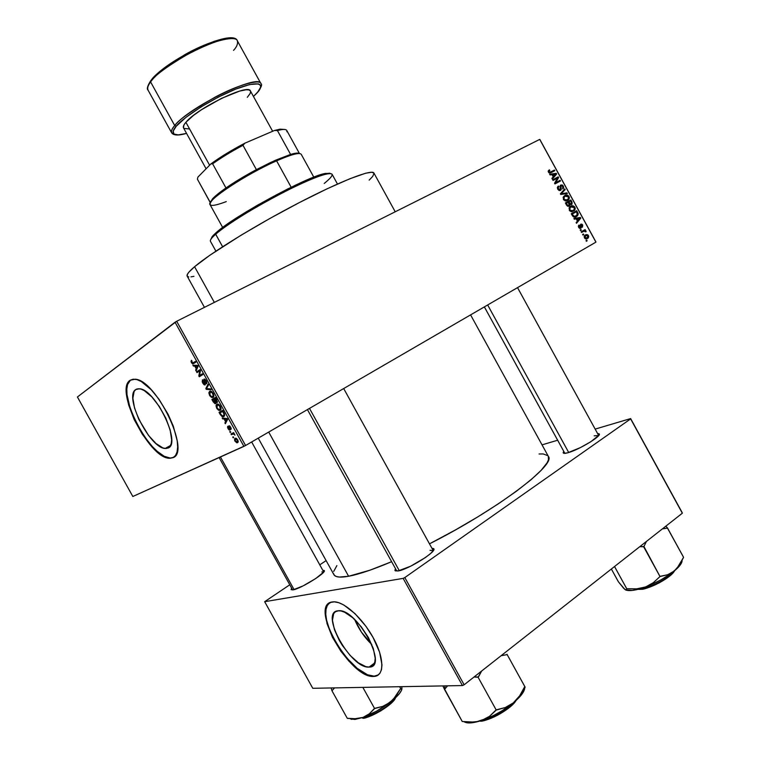 <?xml version="1.0" encoding="UTF-8"?>
<svg xmlns="http://www.w3.org/2000/svg" width="761" height="761" viewBox="0 0 761 761"><rect width="100%" height="100%" fill="white"/><g stroke="black" fill="none" stroke-linecap="round" stroke-linejoin="round"><path stroke-width="1.14" d="M369.095 667.074L374.46 663.126L369.095 667.074L365.898 666.674L358.298 662.783L350.089 655.383L342.46 645.594L339.206 640.239L334.421 629.594L332.462 620.272L333.651 613.661L335.42 611.711L338.683 610.731C357.08 608.581 389.014 667.787 369.123 667.074L369.095 667.074C350.888 669.109 319.268 612.129 337.894 610.798L340.985 610.959L344.6 612.215L352.781 617.78L361.18 626.712L368.429 637.594L373.366 648.686L375.192 658.198L374.84 661.88L373.67 664.638L371.72 666.389L369.095 667.074M374.146 676.168L378.474 674.826L374.146 676.168C352.343 678.422 312.581 613.128 329.465 603.035L327.297 605.556L326.012 609.409L325.775 614.336L326.583 620.158L329.656 630.06L336.771 644.196L346.369 657.571L357.137 668.301L367.534 674.779L374.146 676.168M332.462 601.932L333.679 601.827C344.029 601.352 362.797 618.284 373.584 638.412C384.514 658.55 384.391 676.11 373.993 676.434L377.294 675.587L379.901 673.314L381.489 669.69L381.984 664.829L379.596 652.196L373.033 637.414L365.993 626.37L355.016 613.651L343.896 605.052L338.845 602.731L334.402 601.837L330.731 602.389L327.953 604.339L326.155 607.592L325.404 612.006L327.011 623.582L332.471 637.347L340.976 651.359L348.652 660.833L354.055 666.227L364.69 673.894L369.523 675.863L373.784 676.443C349.603 678.698 308.195 604.101 332.462 601.932M135.781 389.546L139.463 388.776C155.254 389.08 181.556 443.454 168.248 447.963L165.812 448.505L162.873 447.906L155.957 443.492L148.538 435.435L138.778 419.263L134.535 408.001L132.88 398.25L134.107 391.468L135.781 389.546L138.093 388.747L140.975 389.099L144.295 390.612L151.791 396.871L159.391 406.602L165.86 418.255L170.169 429.946L171.634 439.791L171.225 443.539L170.074 446.288L168.248 447.963L165.185 448.467C149.746 448.21 123.653 396.167 135.781 389.546L136.723 389.052L135.781 389.546M169.579 458.027C149.194 457.684 114.721 389.29 130.521 380.081L127.591 384.476L126.811 389.023L126.992 394.636L130.121 408.2L136.447 423.183L145.066 437.47L152.314 446.507L157.213 451.33L164.195 456.267L170.255 458.065L173.594 457.361L169.17 458.265C148.795 457.913 114.302 389.508 130.093 380.3L135.106 379.216C156.091 379.653 190.944 452.148 173.08 457.646L175.534 455.478L177.085 451.882L177.665 446.954L177.218 440.876L173.346 426.265L168.114 414.326L158.963 399.202L151.287 389.822L141.327 381.556L136.923 379.596L133.137 379.187L130.093 380.3L127.915 382.888L126.659 386.826L126.364 391.925L128.59 404.814L134.202 419.634L142.355 434.293L151.905 446.736L156.804 451.558L163.786 456.495L169.836 458.303L173.08 457.646L169.17 458.265M323.739 572.015L321.846 571.92L323.739 572.015M322.797 570.284L324.129 570.455C327.696 571.977 300.719 588.862 293.033 589.87L302.992 585.941L315.796 578.503L323.71 572.063L324.176 570.493L322.797 570.284M433.228 550.622L430.003 550.308L433.228 550.622L343.687 388.548M431.953 548.31L433.561 548.633C438.127 550.793 408.457 569.532 398.098 570.959L410.636 566.203L425.456 557.518L430.793 553.352L433.551 550.193L433.361 548.51L431.953 548.31M598.698 435.549L594.17 435.825L598.698 435.549L517.537 287.639M597.632 433.589L599.088 433.837C602.626 435.482 578.645 450.017 567.773 452.785L580.396 447.601L590.707 441.818L598.84 435.349L599.04 433.799L597.632 433.589M214.345 302.402L194.578 266.721C188.861 271.591 186.388 274.74 187.168 276.148L187.51 274.084L188.928 272.124L194.578 266.721L214.345 302.402M333.565 573.661L334.45 575.373L336.391 576.524L339.396 577.066L348.605 576.258L268.709 432.067L348.605 576.258L369.932 570.198L391.582 561.713C373.223 569.485 358.897 574.336 348.605 576.258C340.224 577.761 335.325 577.228 333.917 574.679L258.245 438.146M245.575 445.499L176.676 321.266L539.72 139.396L595.92 242.131L245.575 445.499L132.833 496.495L77.422 396.985L175.04 322.217L243.91 446.393L132.833 496.495L77.422 396.985L176.676 321.266L175.04 322.217L243.91 446.393L245.575 445.499L595.92 242.131L539.72 139.396L176.676 321.266L245.575 445.499M584.41 237.898L585.513 238.868L586.76 238.859L588.272 237.898L588.757 236.519L587.815 234.807L586.17 234.588L584.315 236.024L584.41 237.898L587.482 238.526L588.32 237.851L588.481 235.558L585.447 234.902L584.572 235.625L584.41 237.898L584.981 237.594L584.41 237.889M581.537 232.466L584.22 231.03L585.428 231.848L586.046 231.154L584.838 230.583L585.466 230.231L585.114 229.575L581.176 231.81L581.537 232.466L584.448 230.973L585.96 230.973L584.838 230.583L585.466 230.231L585.114 229.575L581.176 231.81L581.537 232.466M578.645 227.368L579.654 228.329L580.795 228.224L581.433 227.292L581.071 224.952L582.079 225.227L582.422 227.178L582.717 225.028L581.823 224.124L580.567 224.343L580.053 227.71L579.14 226.883L579.045 225.047L578.55 225.598L578.645 227.368L580.795 228.224L581.109 224.895L582.717 225.028L580.786 224.191L580.5 227.491L579.235 227.092L579.045 225.047L578.645 227.368M572.329 215.658L574.346 217.151L577.513 215.782L578.236 213.908L576.714 210.711L571.283 213.727L572.329 215.658C573.623 217.313 574.993 217.627 576.438 216.6L577.694 215.582L578.189 213.641L576.714 210.711L571.283 213.727L572.329 215.658M566.498 204.985L567.744 206.26L569.028 206.183L570.037 204.471L572.044 204.138L572.044 202.188L570.836 199.972L565.385 202.949L566.498 204.985L569.19 206.098L570.037 204.471L572.025 204.167L571.949 201.998L570.836 199.972L565.385 202.949L566.498 204.985L567.145 204.652L566.507 205.004M560.733 194.455L567.326 193.551L566.955 192.866L561.171 193.741L565.166 189.594L564.795 188.918L560.381 193.808L560.733 194.455L562.198 193.56L561.171 193.741L565.166 189.594L564.795 188.918L560.381 193.808L560.733 194.455L567.326 193.551L566.955 192.866L560.714 194.416M553.066 180.443L557.471 178.112L554.579 183.211L554.959 183.915L560.457 180.994L560.096 180.338L555.692 182.678L558.584 177.579L558.203 176.875L552.705 179.786L553.066 180.443L557.471 178.112L554.579 183.211L554.959 183.915L560.457 180.994L560.096 180.338L555.692 182.678L558.584 177.579L558.203 176.875L552.705 179.786L553.066 180.443M548.253 170.911L548.548 172.338L549.756 173.061L554.826 170.702L554.465 170.045L549.784 172.328L548.995 171.586L549.803 170.445L549.375 169.817L548.253 170.911L548.424 172.138L551.088 172.661L554.826 170.702L554.465 170.045L549.899 172.319L549.09 171.834L549.803 170.445L549.375 169.817L548.253 170.911M550.051 174.935L552.01 174.64L553.257 176.913L551.915 178.35L552.296 179.035L556.652 174.041L556.272 173.346L549.67 174.25L550.051 174.935L552.01 174.64L553.257 176.913L551.915 178.35L552.296 179.035L556.652 174.041L556.272 173.346L549.67 174.25L550.051 174.935M557.775 189.223L559.031 190.478L560.486 190.412L561.266 189.27L560.781 186.026L561.561 185.579L562.569 186.217L562.779 188.937L563.663 187.805L563.34 186.093L562.16 184.952L560.562 185.199L560.039 186.407L560.553 189.137L559.687 189.879L558.298 188.604L558.441 186.055L557.442 187.311L557.661 188.985L560.486 190.412L561.247 188.718L560.819 185.969L563.34 186.093L560.819 185.028L560.324 185.446L560.115 189.765L558.45 188.937L558.441 186.055L557.746 186.654L557.775 189.223M563.245 197.175L563.578 199.801L566.108 200.999L568.886 199.42L569.39 197.803L568.933 196.319L566.916 194.997L565.004 195.377L563.511 196.633L563.416 199.525L565.28 200.942L567.601 200.524L568.809 199.525L569.019 196.481C567.658 194.854 566.232 194.531 564.767 195.51L563.245 197.175M569.142 207.943L569.675 210.835L571.996 211.767L574.764 210.169L575.268 208.543L574.812 207.068L572.795 205.755L570.902 206.145L569.409 207.411L569.314 210.302L571.178 211.72L574.669 210.312L574.897 207.22C573.537 205.603 572.12 205.289 570.655 206.269L569.142 207.943M574.27 219.197L576.21 218.854L577.447 221.128L576.134 222.602L576.515 223.287L580.786 218.15L580.415 217.465L573.899 218.512L574.27 219.197L576.21 218.854L577.447 221.128L576.134 222.602L576.515 223.287L580.786 218.15L580.415 217.465L573.899 218.512L574.27 219.197M580.51 230.593L581.28 230.155L580.928 229.499L580.148 229.946L580.51 230.593L581.28 230.155L580.928 229.499L580.148 229.946L580.51 230.593L581.28 230.155L580.491 230.573M582.974 235.092L583.744 234.654L583.383 233.998L582.612 234.436L582.974 235.092L583.744 234.654L583.383 233.998L582.612 234.436L582.974 235.092M586.351 241.275L587.121 240.828L586.769 240.172L585.999 240.619L586.351 241.275L587.121 240.828L586.769 240.172L585.999 240.619L586.351 241.275M539.834 139.444L595.968 242.046L539.834 139.444M233.17 437.832L233.694 437.575L233.256 436.795L232.742 437.042L233.17 437.832L233.694 437.575L232.742 437.042L233.17 437.832M230.193 432.467L230.716 432.21L230.279 431.43L229.765 431.677L230.193 432.467L230.716 432.21L229.765 431.677L230.193 432.467M222.65 418.864L224.105 418.988L225.608 421.699L224.904 422.926L225.361 423.744L227.596 419.387L227.13 418.56L222.202 418.046L222.65 418.864L223.82 418.217L222.65 418.864L224.105 418.988L225.608 421.699L224.904 422.926L225.361 423.744L227.596 419.387L227.13 418.56L222.202 418.046L222.65 418.864M216 405.67L217.104 408.885L219.644 410.445L221.071 408.667L219.691 405.242L217.484 404.005L216 405.67L218.55 404.262L216 405.67L216.695 408.229L218.483 410.179L220.195 410.265C221.261 409.865 221.318 408.514 220.357 406.231L217.817 404.015L216.79 404.224L216 405.67M208.856 392.8L209.969 396.015L212.68 397.508L213.879 395.387L212.195 391.953L209.96 391.164L208.856 392.8L209.865 392.248L208.856 392.8L209.56 395.368L211.339 397.299L213.042 397.356C214.088 396.928 214.136 395.577 213.175 393.285L210.683 391.087L209.636 391.325L208.856 392.8M202.74 383.078L204.005 384.685L205.318 384.695L204.243 380.443L204.738 379.853L206.079 381.527L206.022 383.011L206.507 383.772L206.811 383.382L206.488 381.261L204.747 379.102L203.948 379.168L203.71 380.062L204.728 384.077L203.082 382.707L202.464 379.768L202.226 381.955L205.099 384.914L205.27 383.221L204.243 380.367L204.69 379.853L205.841 381.033L206.507 383.772L206.231 380.766L204.462 379.016L204.661 384.134L203.187 382.897L202.464 379.768L202.74 383.078M193.361 366.051L194.749 366.06L196.252 368.781L195.615 370.112L196.072 370.94L198.107 366.222L197.641 365.394L192.904 365.223L193.361 366.051L194.797 365.29L193.361 366.051L194.749 366.06L196.252 368.781L195.615 370.112L196.072 370.94L198.107 366.222L197.641 365.394L192.904 365.223L193.361 366.051M190.992 361.304L192.657 363.939L195.872 362.198L195.434 361.408L192.495 363.13L191.553 360.295L190.992 361.304L191.896 360.838L190.992 361.304L191.439 362.693L192.752 363.958L195.872 362.198L195.434 361.408L192.552 363.14L191.553 360.295L190.992 361.304M197.004 372.614L199.753 370.873L198.83 375.915L199.296 376.762L202.749 374.602L202.312 373.813L199.544 375.544L200.466 370.483L200 369.637L196.566 371.834L197.004 372.614L199.753 370.873L198.83 375.915L199.296 376.762L202.749 374.602L202.312 373.813L199.544 375.544L200.466 370.483L200 369.637L196.566 371.834L197.004 372.614M206.269 389.337L211.149 389.737L210.692 388.909L206.44 388.662L208.504 384.971L208.048 384.153L205.851 388.567L206.269 389.337L207.449 388.7L206.269 389.337L211.149 389.737L210.692 388.909L206.44 388.662L208.504 384.971L208.048 384.153L205.851 388.567L206.269 389.337M213.242 401.903L215.135 403.806L215.981 403.206L215.886 402.15L217.37 402.255L215.439 397.47L211.9 399.477L215.125 403.806L215.886 402.15L217.104 402.588L216.799 399.925L215.439 397.47L211.9 399.477L213.242 401.903M220.31 414.631L222.241 416.714L224.438 416.048L224.524 414.06L222.621 410.417L219.035 412.338L220.31 414.631L222.764 416.847L223.763 416.648L224.466 413.908L222.621 410.417L219.035 412.338L220.31 414.631M227.986 428.586L229.004 429.86L230.031 429.955L229.546 426.531L230.954 429.385L231.23 428.881L229.327 425.76L228.7 426.341L229.451 429.261L228.395 428.453L227.777 426.255L227.501 427.349L229.889 430.051L229.727 427.891L229.242 429.328L227.777 426.255L227.986 428.586M231.439 434.702L233.532 433.932L234.94 435.14L233.665 432.629L231.002 433.913L231.439 434.702L233.998 433.237L231.439 434.702L233.437 433.922L234.94 435.14L233.665 432.629L231.002 433.913L231.439 434.702M234.949 441.142L236.804 442.797L238.155 442.084L237.803 439.982L236.005 438.212L234.559 438.859L234.683 440.59L236.842 442.807L237.575 442.674L237.727 439.848L235.834 438.184L235.13 438.317L234.949 441.142M464.134 684.786L404.814 577.561L630.641 418.892L682.332 513.209L464.134 684.786L462.45 685.556L312.781 688.296L264.666 601.694L403.149 578.379L462.45 685.556L312.781 688.296L264.666 601.694L289.751 584.8L264.666 601.694L403.149 578.379L404.814 577.561L403.149 578.379L462.45 685.556L464.134 684.786L682.332 513.209L630.641 418.892L404.814 577.561L464.134 684.786M542.032 444.852L557.623 440.229L542.032 444.852M595.169 429.099L630.641 418.588L682.265 512.771L630.641 418.588L595.169 429.099M319.782 564.833L326.127 560.619L319.782 564.833M563.768 451.416L563.207 452.424L564.177 453.356L567.773 452.785C564.862 453.575 563.33 453.566 563.178 452.738L563.768 451.416M395.473 568.743L395.225 570.836L398.098 570.959L394.892 570.293L395.473 568.743M291.644 588.215L291.159 589.661L293.033 589.87L291.083 589.461L291.644 588.215M336.876 565.594L333.718 571.406M470.583 314.892L548.329 456.315C556.691 464.391 497.342 509.537 429.489 543.849L455.478 529.913L477.984 516.757L498.683 503.601L516.595 491.092L530.959 479.81L541.233 470.241L547.159 462.707L548.472 459.787L548.32 456.296M547.882 455.687L543.23 453.946L539.073 453.984M396.671 570.807L307.425 409.599M395.225 211.786L373.917 173.051C372.167 168.894 340.918 180.937 298.16 203.197C255.468 225.38 210.512 253.109 194.578 266.721L209.884 255.23L241.094 235.197L269.717 218.559L299.473 202.512L327.154 188.776L349.898 178.74L365.641 173.232L371.682 172.233L373.927 173.061M374.022 173.318L372.757 176.343L369.161 180.138M193.95 276.329L190.954 276.871M188.776 276.928L187.463 276.481M564.805 453.223L484.357 306.892M292.605 589.88L219.12 457.57M354.674 619.511C358.678 629.014 364.386 637.357 371.806 644.519L361.38 632.058L354.674 619.511M195.577 361.656L193.094 362.959L195.577 361.656M196.661 369.561L195.615 370.112L196.661 369.561M197.223 368.267L196.252 368.781L197.223 368.267M196.129 365.337L194.749 366.06L196.129 365.337M195.292 366.07L197.755 365.594L196.699 366.155L197.927 365.898L196.509 368.257L197.441 367.763L196.509 368.257L195.292 366.07L196.642 365.356L195.292 366.07L197.546 366.098L196.509 368.257L195.292 366.07M200.162 369.922L196.566 371.834L200.162 369.922M202.426 374.012L199.544 375.544L202.426 374.012M199.544 375.534L198.83 375.915L199.544 375.534M200.466 370.483L199.753 370.873L200.466 370.483M205.403 383.734L204.661 384.134L205.403 383.734M206.887 382.545L206.022 383.011L206.887 382.545M205.27 379.463L204.49 379.882M206.802 388.053L205.851 388.567L206.802 388.053M213.879 395.91L211.339 397.299L213.879 395.91M210.065 392.105L210.949 391.905L213.185 393.294L213.223 395.777L213.879 395.416L212.614 396.567L213.879 395.872L211.815 396.747L209.969 395.121L210.065 392.105L211.444 391.363L210.065 392.105L212.214 392.714L213.27 395.577L212.1 396.747L210.702 396.12L209.475 393.751L210.065 392.105M215.468 397.527L211.9 399.477L215.468 397.527M216.371 401.884L215.886 402.15L216.371 401.884L214.402 399.097L215.877 398.269L216.609 401.837L217.408 401.399L216.362 401.884M212.747 400.029L214.402 399.097L213.984 399.325L215.258 400.647L215.173 402.93L215.972 402.483L214.878 402.988L213.67 401.694L212.747 400.029L213.984 399.325L215.173 402.93L214.231 402.559L212.747 400.029M215.458 398.498L216.761 400.971L216.524 401.865L214.402 399.097L215.458 398.498M219.625 409.542L218.483 410.179L219.625 409.542M217.104 408.001L217.218 405.014L218.093 404.823L220.357 406.241L220.395 408.705L221.051 408.334L219.767 409.475L221.061 408.752L218.987 409.637L217.104 408.001L216.818 405.366L218.569 404.272L217.218 405.014L219.387 405.661L220.348 408.838L218.949 409.637L217.104 408.001M219.891 412.9L223.049 411.206L223.962 413.994L224.4 413.746L223.334 415.858L222.288 416.01L219.891 412.9L223.03 411.149L219.891 412.9L222.64 411.435L223.962 413.994L223.877 415.392L221.889 415.848L219.891 412.9M223.411 415.82L224.695 415.097M226.131 422.231L224.904 422.926L226.131 422.231M226.74 421.061L225.608 421.699L226.74 421.061M225.218 418.36L224.105 418.988L225.218 418.36M224.666 419.035L227.178 418.636L226.131 419.216L227.387 419.016L226.521 420.053L227.549 419.473L225.884 421.214L226.968 420.605L225.884 421.214L224.666 419.035L225.77 418.417L224.666 419.035L227.016 419.225L225.884 421.214L224.666 419.035M230.098 428.9L229.384 429.309L230.098 428.9M230.022 428.69L229.518 428.985L230.022 428.69M228.966 425.799L229.232 428.139L229.556 426.541L230.954 429.385L230.707 427.187L228.966 425.799M231.154 428.234L230.478 428.624L231.154 428.234M230.031 426.227L229.461 426.55L230.031 426.227M234.055 433.323L232.809 434.036L234.055 433.323M237.27 441.808L235.453 441.171L235.406 439.183L237.698 439.791L236.576 441.998L235.349 440.99L235.558 439.097L236.595 438.507L235.558 439.097L237.223 439.82L237.27 441.808L238.222 441.256M549.594 170.569L548.186 171.425M548.472 172.214L549.09 171.834L548.472 172.214M549.042 172.842L549.899 172.319L549.042 172.842M549.204 172.928L550.688 172.034L549.204 172.928M549.309 172.975L554.465 170.045L551.725 171.72L551.982 172.195L551.725 171.72L549.309 172.975M554.712 174.288L556.272 173.346L554.712 174.288L555.92 174.041L553.152 176.723L553.78 176.352L552.781 174.526L555.92 174.041L553.78 176.352L552.781 174.526L552.153 174.897L554.712 174.288M554.931 175.078L556.652 174.041L554.931 175.078M552.781 179.929L558.203 176.875L555.444 178.521L555.73 179.035L555.444 178.521L552.781 179.929M557.356 178.312L558.584 177.579L557.356 178.312M554.626 183.306L555.692 182.678L554.626 183.306M554.674 183.382L560.096 180.338L557.337 181.974L557.623 182.497L557.337 181.974L554.674 183.382M557.394 187.539L558.869 186.673L557.394 187.539M557.823 189.299L558.45 188.937L557.823 189.299M558.955 190.44L560.115 189.765L558.955 190.44M562.779 188.937L563.378 188.414L563.34 186.093L562.712 186.455L562.779 188.937M560.039 186.35L561.161 185.694L560.039 186.35M560.048 186.588L560.714 186.198L560.048 186.588M560.315 187.777L560.914 187.425L560.315 187.777M560.562 189.118L561.247 188.718L560.562 189.118M563.111 190.783L565.166 189.594L563.111 190.783M560.41 193.874L561.894 193.018L560.41 193.874M560.543 194.112L561.171 193.741L560.543 194.112M565.261 193.836L566.955 192.866L565.261 193.836M563.549 196.585L564.32 196.623L563.549 196.585M568.391 196.833L569.019 196.481L568.391 196.833L568.267 199.011L565.318 200.952L567.259 199.858L563.416 199.525L564.053 199.173L564.177 196.937L565.119 196.167L568.381 196.823L568.457 198.697L566.488 200.181L564.548 199.801L563.787 197.946L564.938 196.262L563.216 197.251L566.317 195.739L568.381 196.823M566.441 200.324L566.089 200.999L566.441 200.324M565.404 202.987L570.836 199.972L568.039 201.541L568.381 202.169L568.039 201.541L565.404 202.987M571.311 202.359L571.949 201.998L571.311 202.359L571.454 203.653L570.103 204.509L571.121 203.948L569.304 204.157L570.037 203.748L569.608 203.092L568.971 203.444L569.608 203.092L568.933 201.865L570.56 200.971L571.188 202.112L571.444 203.682L570.588 204.072L568.933 201.865L568.296 202.217L570.56 200.971L571.321 202.369M569.323 204.871L570.037 204.471L569.323 204.871M566.384 203.254L568.296 202.207L569.18 205.156L567.535 206.164L568.828 205.451L566.935 205.651L567.582 205.289L566.384 203.254L565.746 203.615L568.296 202.207L569.352 204.357L568.828 205.451L567.582 205.289L566.384 203.254M569.485 207.296L569.989 207.306M574.27 207.572L574.897 207.22L574.27 207.572L574.108 209.827L571.159 211.72L573.147 210.626L569.314 210.302L569.951 209.95L570.094 207.677L571.007 206.935L574.27 207.582L574.222 209.665L571.977 211.035L570.655 210.721L569.751 209.465L569.865 208.067L571.007 206.935L569.133 207.972L572.196 206.497L574.27 207.582M572.282 211.092L571.911 211.777L572.282 211.092M573.918 212.271L574.26 212.909L573.918 212.271M577.085 212.89L577.723 212.547L577.085 212.89L577.114 215.125L573.594 216.971L574.622 216.419L572.919 215.211L572.282 215.563L572.919 215.211L572.282 214.031L576.438 211.72L571.625 214.364L576.438 211.72L577.399 214.602L575.012 216.362L573.651 216.153L572.282 214.031L571.635 214.383L576.438 211.72L577.076 212.88M577.494 214.012L578.189 213.641L577.494 214.012M575.287 216.381L574.84 217.142L575.287 216.381M578.484 218.502L580.415 217.465L578.484 218.502M579.378 218.911L577.323 220.89L577.96 220.547L576.962 218.721L580.063 218.179L577.96 220.547L576.962 218.721L576.324 219.063L580.063 218.179L579.378 218.911M578.35 226.255L579.473 225.665L578.35 226.255M578.664 227.396L579.235 227.092L578.664 227.396M579.321 228.157L580.339 227.625L579.321 228.157M582.422 227.178L582.717 225.028L582.146 225.332L582.422 227.178M580.224 225.323L581.223 224.799L580.224 225.323M580.263 225.589L581.014 225.189L580.263 225.589M580.453 226.455L581.195 226.065L580.453 226.455M582.327 231.163L582.622 231.705L585.466 230.231L582.127 232.057L582.327 231.163M586.094 231.715L585.96 230.973L585.247 231.344L586.094 231.715M581.49 232.39L583.573 231.306L581.49 232.39M582.955 235.063L583.744 234.654L582.955 235.063M587.901 235.853L587.092 237.898L584.981 237.594L585.808 235.558L587.911 235.862L588.025 236.861L586.598 238.126L585.199 237.879L584.867 236.585L585.808 235.558L584.191 236.386L586.569 235.254L587.911 235.862M585.323 238.792L586.798 238.041M586.331 241.227L587.121 240.828L586.331 241.227M213.261 235.368L210.807 239.43L212.262 236.481L216.057 232.723L213.261 235.368L212.833 236.89L215.677 234.217L216.057 232.723L222.107 227.872L240.076 215.667L257.237 205.337L287.867 188.861L313.808 177.151L301.213 154.302C299.539 152.238 291.339 154.416 276.604 160.837L275.549 160.219L256.4 169.627L271.011 162.293L290.588 154.416C295.344 153.009 298.264 152.714 299.358 153.522L295.249 153.284L290.588 154.416L275.549 160.219L276.604 160.837C285.594 156.871 292.3 154.502 296.742 153.732L295.249 153.284M226.236 201.617C211.91 206.982 207.144 206.631 211.948 200.543C219.006 192.029 252.433 171.425 276.604 160.837L291.168 187.235L276.604 160.837C246.193 174.079 205.67 200.99 210.046 204.633L222.669 227.463M210.369 202.626L197.413 179.187L197.879 177.123L210.959 163.862L212.623 163.815C221.327 157.622 231.449 151.449 242.978 145.303L256.4 169.627L242.978 145.303C231.449 151.449 221.327 157.622 212.623 163.815L225.969 187.948L220.557 193.037L225.969 187.948C219.453 192.495 214.916 196.186 212.367 199.04L210.378 202.645L197.413 179.187L197.879 177.123L210.959 163.862L212.623 163.815L225.969 187.948C234.74 181.898 244.89 175.791 256.4 169.627C244.89 175.791 234.74 181.898 225.969 187.948L216.505 195.101L210.569 201.646M299.463 153.532L286.754 130.464C285.946 129.075 282.826 129.094 277.404 130.511L274.474 130.483L279.753 129.237L284.643 129.465L280.2 129.17L274.474 130.483L244.833 143.201C231.725 150.05 220.433 156.937 210.959 163.862L226.521 153.503L244.833 143.201L242.978 145.303L244.833 143.201L274.474 130.483L277.404 130.511L290.588 154.416L277.404 130.511L281.684 129.608C285.546 129.094 287.278 129.798 286.868 131.729M197.413 179.187L210.321 202.74M337.465 184.038L332.043 174.193C328.533 171.777 312.086 177.941 282.721 192.666C255.449 206.678 226.54 224.657 215.677 234.217L222.612 246.735L215.677 234.217C211.587 237.812 209.846 240.181 210.455 241.313L215.896 251.149M313.808 177.151L324.253 173.689L329.77 173.223M330.255 173.489L325.508 173.403C308.357 175.82 233.855 216.143 216.057 232.723L215.677 234.217C233.77 217.399 309.651 176.324 327.03 173.86C334.612 172.566 333.679 175.762 324.234 183.449M294.088 589.623L220.452 456.971L294.088 589.623M347.397 718.251L348.091 718.546L347.397 718.251M350.25 718.869L354.987 719.44L363.026 717.404L355.606 718.736L347.263 718.298L331.977 690.779L347.263 718.298L355.606 718.736L363.026 717.404L376.628 711.126L389.936 702.46L382.745 706.379L374.25 708.643L369.323 713.828L363.026 717.404C372.196 713.999 381.166 709.014 389.936 702.46L399.192 693.889L401.456 690.408L401.932 687.773L401.818 689.076L400.41 688.857L395.853 696.382L389.936 702.46C397.128 696.857 401.123 692.377 401.922 689M395.301 698.151L390.25 704.096L380.842 710.86L370.35 716.072L362.369 717.965C370.15 718.65 393.694 704.277 395.539 697.751M331.102 687.954L331.977 690.779L334.536 687.896L331.977 690.779L331.102 687.954M362.854 687.373L374.583 708.52L362.854 687.373M399.658 686.707L400.724 688.629L399.658 686.707M401.865 687.506L401.494 686.841M351.392 719.335L363.026 717.404L369.323 713.828L374.907 708.282L382.745 706.379L386.445 704.715L393.085 699.654L400.41 688.857L401.818 689.076L401.932 687.773M362.122 717.718C369.932 717.88 391.354 705.171 395.102 698.16C390.079 707.083 364.177 719.706 362.122 717.718M362.445 717.918C363.577 720.791 392.819 706.084 395.425 697.856M374.222 663.678L370.179 666.826M487.658 304.971L568.714 452.51L487.658 304.971M673.789 571.406C666.474 580.757 644.006 589.661 640.41 588.995L641.162 589.28L640.41 588.995C649.98 588.148 669.033 578.113 673.789 571.406M641.209 589.252C644.681 590.232 669.613 579.616 674.37 570.931L669.547 576.172L659.378 582.783L651.521 586.408L641.162 589.28M667.349 527.896L665.837 526.174L667.473 527.963L683.578 557.318L667.349 527.896M683.178 558.193L683.416 557.452L683.178 558.193M611.368 569.009L618.389 581.775L611.368 569.009M625.542 589.918L626.313 590.051L626.693 588.757L636.672 588.843L645.604 586.959C656.629 582.745 666.16 577.456 674.198 571.073L667.616 574.755L660.291 576.296L653.347 582.669L645.604 586.959C636.377 590.26 629.87 591.307 626.065 590.098L632.315 590.431L641.913 588.224L649.428 585.456L661.033 579.834L671.345 573.28L677.005 568.334L683.578 557.318L679.43 565.1L674.198 571.073L667.616 574.755L660.006 576.534L643.939 546.512L639.735 546.702L643.644 546.74L660.006 576.534L653.347 582.669L645.604 586.959L636.672 588.843L626.798 588.843L614.527 566.517L626.798 588.843L626.313 590.051L624.81 589.394L618.389 581.775L623.582 588.196L626.008 590.07M643.939 546.512L646.431 541.432L643.939 546.512M662.412 528.866L667.188 528.182L662.412 528.866M682.075 560.305C682.275 562.94 679.649 566.536 674.198 571.073L678.707 566.869L681.98 561.618M624.087 588.453L624.448 589.024M638.907 589.109L640.41 588.995L638.907 589.109M638.717 589.347L638.165 589.309M309.499 408.391L399.287 570.702L309.499 408.391M447.62 685.832L444.785 689.076L447.62 685.832M444.557 689.076L445.08 685.88L444.386 689.209L462.25 721.495L444.557 689.076M514.797 701.623C507.092 711.25 486.669 720.667 481.333 720.581C491.13 719.345 508.652 709.414 514.797 701.623M479.906 721.028C483.245 722.769 509.109 711.545 515.92 700.624L509.375 707.511L497.751 715.14L489.399 718.888L479.906 721.028M506.997 654.289L524.89 686.698L506.997 654.289M525.166 687.231L524.548 686.964L519.677 695.792L513.247 702.926L505.314 707.53L495.82 710.194L489.561 716.282L485.851 718.669L477.214 721.561L472.486 722.018L462.25 721.495L472.486 722.018L477.214 721.561L485.632 719.021L493.918 715.311L502.184 710.717L513.247 702.926L521.133 695.212L524.652 688.791M442.892 685.918L444.338 689.076L442.892 685.918M474.027 677.005L478.098 677.242L496.239 710.051L478.098 677.242L481.618 671.04L478.45 676.967L474.027 677.005M501.042 655.754L506.721 654.679L501.042 655.754M466.455 722.693L474.493 722.389L481.675 720.467C493.033 716.482 503.554 710.631 513.247 702.926C521.333 696.125 525.157 690.769 524.71 686.841M463.763 721.514C466.693 723.711 472.667 723.369 481.675 720.467L489.561 716.282L496.581 709.766L505.314 707.53L513.247 702.926L519.677 695.792L524.548 686.964L525.119 687.116M186.55 133.394L178.34 134.887L173.936 134.079L173.175 131.12L176.257 126.212C171.577 131.339 169.817 137.836 186.55 133.394C178.521 135.686 173.565 135.515 171.691 132.88L148.014 90.074C147.215 87.724 148.081 85.013 150.602 81.941L150.849 80.609L150.602 81.941C147.9 85.546 147.044 88.257 148.014 90.074C146.616 89.066 147.434 86.069 150.478 81.094C164.595 60.585 233.047 27.586 237.327 40.771C234.436 28.623 164.471 61.527 150.602 81.941L174.716 125.565C172.081 128.428 171.073 130.863 171.691 132.88C170.873 131.349 171.881 128.913 174.716 125.565L150.602 81.941C153.912 75.919 167.287 66.102 190.716 52.509C215.258 39.458 236.357 35.681 237.327 40.771C238.107 43.634 236.842 46.84 233.541 50.397M253.451 96.457L256.305 93.67C263.268 87.211 265.037 77.841 235.625 89.142C204.699 101.926 179.691 120.999 176.257 126.212L174.716 125.565L176.257 126.212L186.007 117.308L200.856 107.025L218.378 97.075L235.625 89.142L249.713 84.528L258.445 83.881L260.395 85.051L260.662 87.144L257.969 91.786L253.451 96.457L256.343 93.651M250.302 90.778L248.752 89.912L245.946 89.798L239.61 91.092L221.461 98.388L201.636 109.632L193.408 115.472L185.893 122.293L209.617 165.223L185.893 122.293C183.686 124.852 182.887 126.716 183.506 127.886L206.107 168.78M174.716 125.565C189.432 106.711 258.959 73.142 260.937 83.605C260.338 79.201 239.782 83.938 215.296 97.037C191.839 110.545 178.312 120.057 174.716 125.565M272.647 131.273L250.417 90.949C248.809 83.215 197.194 108.138 185.893 122.293L183.943 124.975L183.458 127.81M183.953 128.4L188.937 128.923M247.315 97.322L250.217 93.384L250.597 91.482M148.195 85.936L149.641 82.521M152.79 78.364L160.466 71.087L171.101 63.144L192.666 50.483L214.041 41.379L221.251 39.306L229.727 38.117M231.82 38.24L233.503 38.63M233.741 38.716C228.766 35.796 205.641 42.759 184.99 54.583C165.289 66.635 153.96 75.282 151.001 80.523M374.45 663.145L369.123 667.074M323.72 571.939L324.129 570.455M433.076 550.346L433.561 548.633M598.622 435.387L599.088 433.837M204.452 307.358L187.168 276.148M564.748 453.214L563.178 452.738M396.595 570.788L394.892 570.293M292.557 589.87L291.083 589.461M165.185 448.467L170.55 445.47M192.752 363.958L195.044 362.75M204.69 379.853L205.318 379.511M204.69 384.99L205.356 384.638M212.091 397.556L213.679 396.69M210.949 391.905L211.672 391.506M216.733 402.655L217.351 402.322M215.125 403.806L215.934 403.359M219.273 410.445L220.88 409.551M218.093 404.823L218.816 404.424M222.764 416.847L224.533 415.858M229.556 426.541L230.06 426.255M229.556 430.108L230.155 429.775M236.842 442.807L238.164 442.036M236.119 438.992L236.757 438.631M549.109 171.006L548.205 171.548M558.412 187.101L557.375 187.701M563.378 188.414L562.693 188.814M560.819 185.969L560.039 186.426M561 189.984L559.944 190.592M568.809 199.525L566.213 200.99M564.177 196.937L563.121 197.537M572.025 204.167L571.007 204.728M569.77 205.622L568.486 206.336M574.669 210.312L572.015 211.767M570.094 207.677L569.028 208.267M577.694 215.582L574.878 217.104M579.245 225.884L578.35 226.359M581.109 224.895L580.234 225.361M581.195 227.891L580.205 228.414M588.32 237.851L586.113 238.973M585.123 236.11L584.153 236.604M211.948 200.543L212.367 199.04M281.684 129.608L280.2 129.17M327.03 173.86L325.508 173.403M251.653 441.97L323.748 572.006M674.493 570.826C672.039 576.752 651.349 588.491 641.171 589.28M640.772 589.328L638.013 589.347M516.053 700.51C511.706 708.453 489.323 721.428 479.734 721.086M237.327 40.771L260.937 83.605C262.535 84.509 261.137 87.715 256.733 93.242"/></g></svg>
